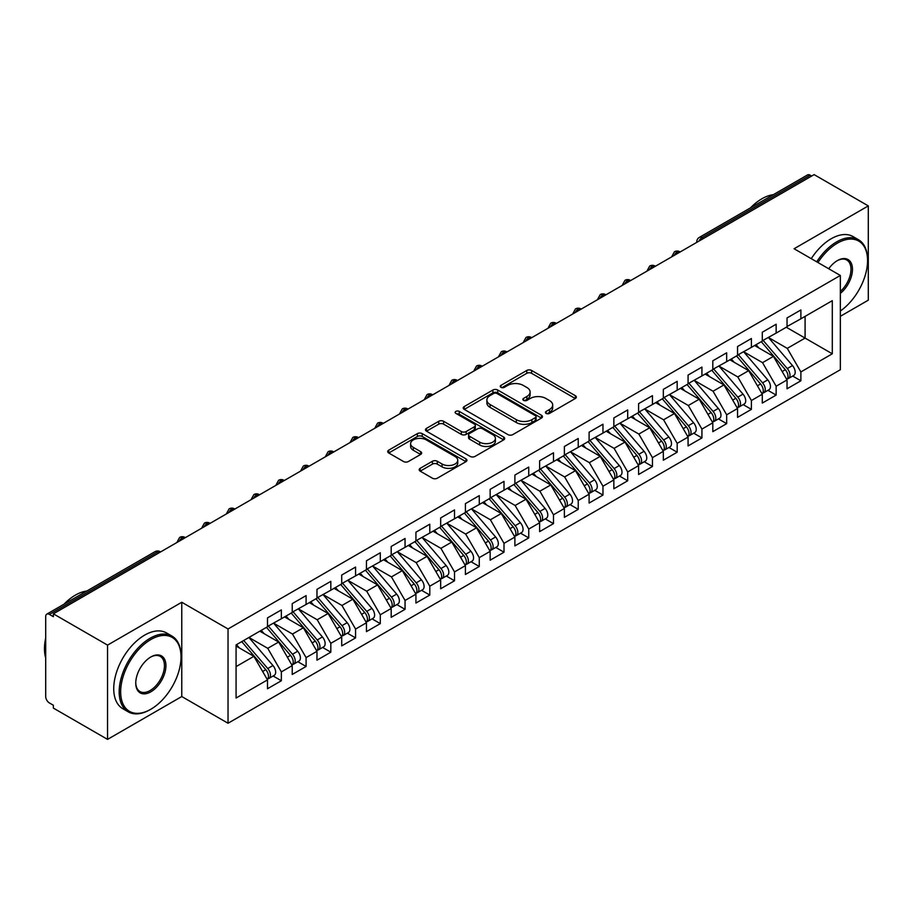 <?xml version="1.0" encoding="UTF-8"?>
<svg xmlns="http://www.w3.org/2000/svg" width="914" height="914" viewBox="0 0 914 914"><rect width="100%" height="100%" fill="white"/><g stroke="black" fill="none" stroke-linecap="round" stroke-linejoin="round"><path stroke-width="1.37" d="M546.138 413.402A2.399 1.382 0 0 0 549.531 413.402L575.329 398.504A3.439 1.988 0 0 0 576.346 397.11A3.439 1.988 0 0 0 575.329 395.705L531.628 370.467A3.439 1.988 0 0 0 526.761 370.467L500.963 385.365A2.399 1.382 0 0 0 500.266 386.348A2.399 1.382 0 0 0 500.963 387.33A2.399 1.382 0 0 0 504.368 387.33L507.704 385.4A10.991 6.341 0 0 1 523.242 385.4L526.887 387.502A10.991 6.341 0 0 1 530.109 391.992A10.991 6.341 0 0 1 526.887 396.47L523.551 398.401A2.399 1.382 0 0 0 522.842 399.384A2.399 1.382 0 0 0 523.551 400.366A2.399 1.382 0 0 0 526.944 400.366L530.291 398.435A10.991 6.341 0 0 1 545.829 398.435L549.474 400.538A10.991 6.341 0 0 1 552.696 405.028A10.991 6.341 0 0 1 549.474 409.518L546.138 411.437A2.399 1.382 0 0 0 545.429 412.42A2.399 1.382 0 0 0 546.138 413.402L546.138 411.437M420.166 468.334A3.439 1.988 0 0 0 419.16 469.727A3.439 1.988 0 0 0 420.166 471.133L432.425 478.216A3.439 1.988 0 0 0 437.28 478.216L465.934 461.673A3.439 1.988 0 0 0 466.94 460.268A3.439 1.988 0 0 0 465.934 458.862L422.222 433.624A3.439 1.988 0 0 0 417.367 433.624L388.713 450.168A3.439 1.988 0 0 0 387.707 451.573A3.439 1.988 0 0 0 388.713 452.978L403.531 461.524A3.439 1.988 0 0 0 408.387 461.524L420.646 454.452A3.439 1.988 0 0 0 421.651 453.047A3.439 1.988 0 0 0 420.646 451.642L413.299 447.403A9.186 5.301 0 0 1 410.615 443.656A9.186 5.301 0 0 1 416.281 438.754A9.186 5.301 0 0 1 426.29 439.908L455.069 456.52A9.186 5.301 0 0 1 457.754 460.268A9.186 5.301 0 0 1 452.087 465.169A9.186 5.301 0 0 1 442.079 464.015L437.28 461.25A3.439 1.988 0 0 0 432.425 461.25L420.166 468.334L420.166 471.133M840.343 316.313L868.3 300.169L868.3 205.901L814.123 174.62L53.366 613.831L53.366 616.687L49.413 614.402A5.244 3.028 -120 0 0 46.785 614.139A5.244 3.028 -120 0 0 45.7 616.55L45.7 696.537A5.244 3.028 -120 0 0 49.413 702.957L53.366 705.242L53.366 708.099L107.555 739.38L181.772 696.537L228.032 723.248L228.032 628.969L181.772 602.257L107.555 645.113L53.366 613.831M868.3 205.901L794.083 248.745L840.343 275.457L228.032 628.969M507.944 434.607A3.439 1.988 0 0 0 512.8 434.607L541.454 418.064A3.439 1.988 0 0 0 542.459 416.67A3.439 1.988 0 0 0 541.454 415.264L497.753 390.027A3.439 1.988 0 0 0 492.886 390.027L464.232 406.57A3.439 1.988 0 0 0 463.227 407.975A3.439 1.988 0 0 0 464.232 409.369L507.944 434.607M456.817 413.928A2.399 1.382 0 0 1 459.262 414.259L459.262 411.403L503.694 437.063A3.439 1.988 0 0 1 504.699 438.469A3.439 1.988 0 0 1 503.694 439.863L475.04 456.417A3.439 1.988 0 0 1 470.184 456.417L426.472 431.18L438.743 424.153L438.743 421.297L426.472 428.369A3.439 1.988 0 0 0 425.467 429.774A3.439 1.988 0 0 0 426.472 431.18L426.472 428.369M438.743 424.153A3.439 1.988 0 0 1 443.598 424.153L443.598 421.297A3.439 1.988 0 0 0 438.743 421.297M443.598 421.297L461.319 431.522A3.439 1.988 0 0 0 466.174 431.522L474.309 426.827A3.439 1.988 0 0 0 475.314 425.433A3.439 1.988 0 0 0 474.309 424.027L455.858 413.368A2.399 1.382 0 0 1 455.149 412.385A2.399 1.382 0 0 1 456.634 411.106A2.399 1.382 0 0 1 459.262 411.403M228.032 723.248L840.343 369.724L840.343 275.457M786.291 327.235L832.3 353.798L832.3 300.672L800.881 318.803L800.881 309.949L787.034 317.946L787.034 326.801L776.146 333.096L776.146 324.23L762.287 332.239L762.287 341.093L751.399 347.377L751.399 338.523L737.552 346.52L737.552 355.375L726.664 361.658L726.664 352.804L712.806 360.802L712.806 369.656L701.929 375.94L701.929 367.085L688.071 375.083L688.071 383.937L677.183 390.221L677.183 381.367L663.336 389.364L663.336 398.218L652.447 404.514L652.447 395.648L638.589 403.645L638.589 412.511L627.701 418.795L627.701 409.94L613.854 417.938L613.854 426.792L602.966 433.076L602.966 424.222L589.107 432.219L589.107 441.074L578.231 447.357L578.231 438.503L564.372 446.5L564.372 455.355L553.484 461.639L553.484 452.784L539.626 460.782L539.626 469.636L528.749 475.92L528.749 467.065L514.89 475.063L514.89 483.929L504.002 490.212L504.002 481.358L490.155 489.356L490.155 498.21L479.267 504.494L479.267 495.639L465.409 503.637L465.409 512.491L454.521 518.775L454.521 509.921L440.674 517.918L440.674 526.772L429.786 533.056L429.786 524.202L415.927 532.199L415.927 541.054L405.051 547.337L405.051 538.483L391.192 546.481L391.192 555.346L380.304 561.63L380.304 552.764L366.457 560.773L366.457 569.628L355.569 575.911L355.569 567.057L341.71 575.055L341.71 583.909L330.822 590.193L330.822 581.338L316.975 589.336L316.975 598.19L306.087 604.474L306.087 595.62L292.229 603.617L292.229 612.471L281.352 618.755L281.352 609.901L267.494 617.898L267.494 626.753L236.075 644.896L236.075 698.033L267.494 679.89L253.886 656.321L236.075 646.038M832.3 353.798L800.881 371.941L787.274 348.371L768.48 337.517M792.667 376.054L800.881 380.795L800.881 371.941M800.881 380.795L787.034 388.793L787.034 379.938L776.146 386.222L762.539 362.664L743.733 351.799M767.92 390.335L776.146 395.077L776.146 386.222M776.146 395.077L762.287 403.085L762.287 394.22L751.399 400.515L737.792 376.945L718.998 366.091L743.013 394.14L737.815 397.133A6.992 4.044 60 0 1 740.523 403.794A6.992 4.044 60 0 1 739.072 406.993A6.992 4.044 60 0 1 737.941 407.313M743.185 404.616L751.399 409.369L751.399 400.515M751.399 409.369L737.552 417.367L737.552 408.512L726.664 414.796L713.057 391.226L694.252 380.373L718.267 408.421L713.08 411.426A6.992 4.044 60 0 1 715.776 418.075A6.992 4.044 60 0 1 714.325 421.274A6.992 4.044 60 0 1 713.194 421.594M718.438 418.898L726.664 423.65L726.664 414.796M726.664 423.65L712.806 431.648L712.806 422.794L701.929 429.077L688.322 405.508L669.516 394.654L693.532 422.702L688.333 425.707A6.992 4.044 60 0 1 691.041 432.356A6.992 4.044 60 0 1 689.59 435.555A6.992 4.044 60 0 1 688.459 435.887M693.703 433.19L701.929 437.932L701.929 429.077M701.929 437.932L688.071 445.929L688.071 437.075L677.183 443.359L663.575 419.789L644.77 408.935L668.797 436.983L663.598 439.988A6.992 4.044 60 0 1 666.295 446.638A6.992 4.044 60 0 1 664.855 449.837A6.992 4.044 60 0 1 663.713 450.168M668.957 447.472L677.183 452.213L677.183 443.359M677.183 452.213L663.336 460.21L663.336 451.356L652.447 457.64L638.84 434.07L620.035 423.216M644.221 461.753L652.447 466.494L652.447 457.64M652.447 466.494L638.589 474.503L638.589 465.637L627.701 471.921L614.094 448.363L595.3 437.498M619.486 476.034L627.701 480.787L627.701 471.921M627.701 480.787L613.854 488.784L613.854 479.93L602.966 486.214L589.359 462.644L570.553 451.79M594.74 490.315L602.966 495.068L602.966 486.214M602.966 495.068L589.107 503.066L589.107 494.211L578.231 500.495L564.624 476.925L545.818 466.071M570.005 504.597L578.231 509.349L578.231 500.495M578.231 509.349L564.372 517.347L564.372 508.492L553.484 514.776L539.877 491.206L521.071 480.353M545.258 518.889L553.484 523.631L553.484 514.776M553.484 523.631L539.626 531.628L539.626 522.774L528.749 529.057L515.142 505.488L496.336 494.634M520.523 533.17L528.749 537.912L528.749 529.057M528.749 537.912L514.89 545.909L514.89 537.055L504.002 543.339L490.395 519.78L471.601 508.915M495.788 547.452L504.002 552.205L504.002 543.339M504.002 552.205L490.155 560.202L490.155 551.348L479.267 557.631L465.66 534.062L446.855 523.208L470.87 551.256L465.683 554.261A6.992 4.044 60 0 1 468.379 560.91A6.992 4.044 60 0 1 466.928 564.109A6.992 4.044 60 0 1 465.797 564.429M471.041 561.733L479.267 566.486L479.267 557.631M479.267 566.486L465.409 574.483L465.409 565.629L454.521 571.913L440.914 548.343L422.119 537.489L446.135 565.538L440.936 568.542A6.992 4.044 60 0 1 443.644 575.192A6.992 4.044 60 0 1 442.193 578.391A6.992 4.044 60 0 1 441.062 578.722M446.306 576.014L454.521 580.767L454.521 571.913M454.521 580.767L440.674 588.765L440.674 579.91L429.786 586.194L416.178 562.624L397.373 551.77L421.4 579.819L416.201 582.824A6.992 4.044 60 0 1 418.898 589.473A6.992 4.044 60 0 1 417.447 592.672A6.992 4.044 60 0 1 416.316 593.003M421.56 590.307L429.786 595.048L429.786 586.194M429.786 595.048L415.927 603.046L415.927 594.191L405.051 600.475L391.443 576.905L372.638 566.052L396.653 594.111L391.455 597.105A6.992 4.044 60 0 1 394.163 603.754A6.992 4.044 60 0 1 392.712 606.965A6.992 4.044 60 0 1 391.58 607.284M396.825 604.588L405.051 609.33L405.051 600.475M405.051 609.33L391.192 617.327L391.192 608.473L380.304 614.756L366.697 591.198L347.891 580.333L371.918 608.393L366.72 611.386A6.992 4.044 60 0 1 369.416 618.035A6.992 4.044 60 0 1 367.976 621.246A6.992 4.044 60 0 1 366.834 621.566M372.078 618.869L380.304 623.622L380.304 614.756M380.304 623.622L366.457 631.62L366.457 622.754L355.569 629.049L341.962 605.479L323.156 594.626M347.343 633.151L355.569 637.903L355.569 629.049M355.569 637.903L341.71 645.901L341.71 637.047L330.822 643.33L317.215 619.761L298.421 608.907M322.608 647.432L330.822 652.185L330.822 643.33M330.822 652.185L316.975 660.182L316.975 651.328L306.087 657.612L292.48 634.042L273.674 623.188M297.861 661.725L306.087 666.466L306.087 657.612M306.087 666.466L292.229 674.463L292.229 665.609L281.352 671.893L267.745 648.323L248.939 637.469M273.126 676.006L281.352 680.747L281.352 671.893M281.352 680.747L267.494 688.745L267.494 679.89M267.494 626.467L281.352 618.755M236.075 666.614L253.886 656.321M292.229 612.186L306.087 604.474M267.745 648.323L278.621 642.039L259.827 631.186M292.229 665.609L278.621 642.039M316.975 597.905L330.822 590.193M292.48 634.042L303.368 627.758L284.562 616.904M316.975 651.328L303.368 627.758M341.71 583.623L355.569 575.911M317.215 619.761L328.103 613.477L309.298 602.623M341.71 637.047L328.103 613.477M366.457 569.342L380.304 561.63M341.962 605.479L352.85 599.196L334.044 588.33M366.457 622.754L352.85 599.196M391.192 555.061L405.051 547.337M366.697 591.198L377.585 584.903L358.779 574.049M391.192 608.473L377.585 584.903M415.927 540.768L429.786 533.056M391.443 576.905L402.32 570.622L383.526 559.768M415.927 594.191L402.32 570.622M440.674 526.487L454.521 518.775M416.178 562.624L427.067 556.34L408.261 545.487M440.674 579.91L427.067 556.34M465.409 512.206L479.267 504.494M440.914 548.343L451.802 542.059L433.008 531.205M465.409 565.629L451.802 542.059M490.155 497.924L504.002 490.212M465.66 534.062L476.548 527.778L457.743 516.924M490.155 551.348L476.548 527.778M514.89 483.643L528.749 475.92M490.395 519.78L501.283 513.497L482.478 502.631M514.89 537.055L501.283 513.497M539.626 469.35L553.484 461.639M515.142 505.488L526.03 499.204L507.224 488.35M539.626 522.774L526.03 499.204M564.372 455.069L578.231 447.357M539.877 491.206L550.765 484.923L531.959 474.069M564.372 508.492L550.765 484.923M589.107 440.788L602.966 433.076M564.624 476.925L575.5 470.641L556.706 459.788M589.107 494.211L575.5 470.641M613.854 426.507L627.701 418.795M589.359 462.644L600.247 456.36L581.441 445.506M613.854 479.93L600.247 456.36M638.589 412.225L652.447 404.514M614.094 448.363L624.982 442.079L606.176 431.214M638.589 465.637L624.982 442.079M663.336 397.933L677.183 390.221M638.84 434.07L649.728 427.786L630.923 416.933M663.336 451.356L649.728 427.786M688.071 383.652L701.929 375.94M663.575 419.789L674.463 413.505L655.658 402.651M688.071 437.075L674.463 413.505M712.806 369.37L726.664 361.658M688.322 405.508L699.199 399.224L680.404 388.37M712.806 422.794L699.199 399.224M737.552 355.089L751.399 347.377M713.057 391.226L723.945 384.943L705.14 374.089M737.552 408.512L723.945 384.943M762.287 340.808L776.146 333.096M737.792 376.945L748.68 370.661L729.875 359.796M762.287 394.22L748.68 370.661M811.643 176.048L810.158 175.191L701.986 237.64L703.472 238.497M699.016 241.068A5.244 3.028 120 0 1 701.986 237.64A5.244 3.028 60 0 0 699.359 237.377L807.542 174.928A5.244 3.028 60 0 1 810.158 175.191M787.034 326.527L800.881 318.803M787.274 348.371L805.085 338.089L805.085 316.381L832.3 300.672M762.539 362.664L773.427 356.369L754.621 345.515M787.034 379.938L773.427 356.369M107.555 645.113L107.555 739.38M181.772 696.537L181.772 602.257M678.611 252.858L677.125 252.001A5.244 3.028 -120 0 0 674.498 251.738A5.244 3.028 -120 0 0 674.441 251.773L671.996 256.206A5.244 3.028 0 0 0 672.053 256.64M653.864 267.139L652.379 266.282A5.244 3.028 -120 0 0 649.763 266.02A5.244 3.028 -120 0 0 649.694 266.054L647.261 270.487A5.244 3.028 0 0 0 647.306 270.921L647.261 270.487M629.129 281.421L627.644 280.564A5.244 3.028 -120 0 0 625.016 280.301A5.244 3.028 -120 0 0 624.959 280.335L622.514 284.78A5.244 3.028 0 0 0 622.571 285.202M604.383 295.702L602.909 294.845A5.244 3.028 -120 0 0 600.281 294.582A5.244 3.028 -120 0 0 600.212 294.628L597.779 299.061A5.244 3.028 0 0 0 597.825 299.495M579.647 309.983L578.162 309.126A5.244 3.028 -120 0 0 575.534 308.875A5.244 3.028 -120 0 0 575.477 308.909L573.032 313.342A5.244 3.028 0 0 0 573.089 313.776M554.912 324.276L553.427 323.419A5.244 3.028 -120 0 0 550.799 323.156A5.244 3.028 -120 0 0 550.742 323.19L548.297 327.623A5.244 3.028 0 0 0 548.354 328.057M530.166 338.557L528.68 337.7A5.244 3.028 -120 0 0 526.064 337.437A5.244 3.028 -120 0 0 525.996 337.472L523.562 341.905A5.244 3.028 0 0 0 523.608 342.339M505.431 352.838L503.945 351.981A5.244 3.028 -120 0 0 501.318 351.719A5.244 3.028 -120 0 0 501.26 351.753L498.816 356.197A5.244 3.028 0 0 0 498.873 356.62M480.684 367.12L479.199 366.263A5.244 3.028 -120 0 0 476.582 366A5.244 3.028 -120 0 0 476.514 366.046L474.08 370.478A5.244 3.028 0 0 0 474.126 370.901M455.949 381.401L454.464 380.544A5.244 3.028 -120 0 0 451.836 380.293A5.244 3.028 -120 0 0 451.779 380.327L449.334 384.76A5.244 3.028 0 0 0 449.391 385.194M431.214 395.693L429.729 394.825A5.244 3.028 -120 0 0 427.101 394.574A5.244 3.028 -120 0 0 427.044 394.608L424.599 399.041A5.244 3.028 0 0 0 424.656 399.475M406.467 409.975L404.982 409.118A5.244 3.028 -120 0 0 402.366 408.855A5.244 3.028 -120 0 0 402.297 408.889L399.864 413.322A5.244 3.028 0 0 0 399.909 413.756M381.732 424.256L380.247 423.399A5.244 3.028 -120 0 0 377.619 423.136A5.244 3.028 -120 0 0 377.562 423.171L375.117 427.615A5.244 3.028 0 0 0 375.174 428.038M356.986 438.537L355.5 437.68A5.244 3.028 -120 0 0 352.884 437.418A5.244 3.028 -120 0 0 352.815 437.463L350.382 441.896A5.244 3.028 0 0 0 350.428 442.319M332.25 452.818L330.765 451.962A5.244 3.028 -120 0 0 328.137 451.71A5.244 3.028 -120 0 0 328.08 451.745L325.635 456.177A5.244 3.028 0 0 0 325.692 456.612M307.504 467.1L306.03 466.243A5.244 3.028 -120 0 0 303.402 465.991A5.244 3.028 -120 0 0 303.345 466.026L300.9 470.459A5.244 3.028 0 0 0 300.957 470.893M282.769 481.392L281.284 480.536A5.244 3.028 -120 0 0 278.656 480.273A5.244 3.028 -120 0 0 278.599 480.307L276.154 484.74A5.244 3.028 0 0 0 276.211 485.174M258.034 495.674L256.548 494.817A5.244 3.028 -120 0 0 253.921 494.554A5.244 3.028 -120 0 0 253.864 494.588L251.419 499.033A5.244 3.028 0 0 0 251.476 499.455M233.287 509.955L231.802 509.098A5.244 3.028 -120 0 0 229.186 508.835A5.244 3.028 -120 0 0 229.117 508.87L226.683 513.314A5.244 3.028 0 0 0 226.729 513.737M208.552 524.236L207.067 523.379A5.244 3.028 -120 0 0 204.439 523.116A5.244 3.028 -120 0 0 204.382 523.162L201.937 527.595A5.244 3.028 0 0 0 201.994 528.029M183.805 538.517L182.32 537.661A5.244 3.028 -120 0 0 179.704 537.409A5.244 3.028 -120 0 0 179.635 537.443L177.202 541.876A5.244 3.028 0 0 0 177.247 542.31M547.098 413.745L549.474 412.374A10.991 6.341 0 0 0 552.696 407.884L552.696 405.028M530.109 391.992L530.109 394.848A10.991 6.341 0 0 1 526.887 399.338L524.51 400.709M575.283 398.538L531.628 373.323A3.439 1.988 0 0 0 526.761 373.323L501.923 387.662M541.408 418.098L497.753 392.883A3.439 1.988 0 0 0 492.886 392.883L464.278 409.403M535.387 417.641A2.399 1.382 0 0 0 536.095 416.67A2.399 1.382 0 0 0 535.387 415.687L497.022 393.534A2.399 1.382 0 0 0 493.617 393.534L490.098 395.568A10.991 6.341 0 0 0 486.876 400.046A10.991 6.341 0 0 0 490.098 404.536L516.33 419.675A10.991 6.341 0 0 0 531.868 419.675L535.387 417.641L535.387 420.497A2.399 1.382 0 0 0 536.095 419.526L536.095 416.67M486.876 400.046L486.876 402.903A10.991 6.341 0 0 0 490.098 407.393L490.098 404.536M535.387 420.497L531.868 422.531A10.991 6.341 0 0 1 516.33 422.531L490.098 407.393M443.598 424.153L461.319 434.379A3.439 1.988 0 0 0 466.174 434.379L474.309 429.683A3.439 1.988 0 0 0 475.314 428.289L475.314 425.433M459.262 414.259L503.648 439.897M479.713 442.148A9.186 5.301 0 0 0 489.733 443.301A9.186 5.301 0 0 0 495.399 438.4A9.186 5.301 0 0 0 492.703 434.641L482.569 428.792A3.439 1.988 0 0 0 477.714 428.792L469.579 433.487A3.439 1.988 0 0 0 468.574 434.893A3.439 1.988 0 0 0 469.579 436.298L479.713 442.148L479.713 445.004A9.186 5.301 0 0 0 489.733 446.158A9.186 5.301 0 0 0 495.399 441.256L495.399 438.4M468.574 434.893L468.574 437.749A3.439 1.988 0 0 0 469.579 439.154L469.579 436.298M479.713 445.004L469.579 439.154M457.754 460.268L457.754 463.124A9.186 5.301 0 0 1 452.087 468.025A9.186 5.301 0 0 1 442.079 466.871L437.28 464.106A3.439 1.988 0 0 0 432.425 464.106L420.212 471.156M410.615 443.656L410.615 446.512A9.186 5.301 0 0 0 413.299 450.259L413.299 447.403M420.6 454.475L413.299 450.259M465.934 458.862L465.934 461.673L422.222 436.481A3.439 1.988 0 0 0 417.367 436.481L388.758 453.001L388.713 450.168M763.247 340.534L787.297 368.571A6.992 4.044 60 0 1 789.993 375.22A6.992 4.044 60 0 1 788.554 378.43L793.74 375.426A6.992 4.044 -120 0 0 795.191 372.227A6.992 4.044 -120 0 0 792.495 365.577L768.446 337.54M788.554 378.43A6.992 4.044 60 0 1 787.411 378.75M761.271 341.676L785.32 369.713A6.992 4.044 60 0 1 788.017 376.362A6.992 4.044 60 0 1 786.748 379.459M758.928 348.006L756.072 344.681M738.512 354.815L762.562 382.852A6.992 4.044 60 0 1 765.258 389.501A6.992 4.044 60 0 1 763.807 392.712L769.005 389.707A6.992 4.044 -120 0 0 770.456 386.508A6.992 4.044 -120 0 0 767.749 379.858L743.699 351.821M763.807 392.712A6.992 4.044 60 0 1 762.676 393.031M736.524 355.957L760.574 383.994A6.992 4.044 60 0 1 763.281 390.644A6.992 4.044 60 0 1 762.013 393.74M734.182 362.287L731.337 358.962M739.072 406.993L744.27 403.988A6.992 4.044 -120 0 0 745.71 400.789A6.992 4.044 -120 0 0 743.013 394.14M711.789 370.25L735.839 398.276A6.992 4.044 60 0 1 738.535 404.936A6.992 4.044 60 0 1 737.267 408.021M709.447 376.568L706.591 373.243M713.765 369.107L737.815 397.133M714.325 421.274L719.524 418.281A6.992 4.044 -120 0 0 720.975 415.07A6.992 4.044 -120 0 0 718.267 408.421M687.054 384.531L711.103 412.568A6.992 4.044 60 0 1 713.8 419.218A6.992 4.044 60 0 1 712.532 422.302M684.7 390.849L681.855 387.525M689.03 383.389L713.08 411.426M689.59 435.555L694.789 432.562A6.992 4.044 -120 0 0 696.24 429.352A6.992 4.044 -120 0 0 693.532 422.702M662.307 398.812L686.357 426.849A6.992 4.044 60 0 1 689.065 433.499A6.992 4.044 60 0 1 687.785 436.584M659.965 405.142L657.109 401.817M664.284 397.67L688.333 425.707M840.343 311A42.684 24.644 120 0 0 867.557 260.604A42.684 24.644 120 0 0 837.373 243.181A42.684 24.644 120 0 0 817.973 262.535M816.705 261.804A43.735 25.249 -60 0 1 836.63 241.89A43.735 25.249 -60 0 1 858.497 239.731A43.735 25.249 -60 0 1 867.557 259.747A43.735 25.249 -60 0 1 867.557 260.182M828.724 268.75A21.342 12.328 -60 0 1 837.373 260.604L837.373 260.604A21.342 12.328 -60 0 1 852.396 267.631A21.342 12.328 -60 0 1 840.343 293.405M750.531 207.844A43.735 25.249 -60 0 1 761.922 198.761A43.735 25.249 -60 0 1 773.313 194.693M811.255 258.662A43.735 25.249 -60 0 1 831.192 238.748A43.735 25.249 -60 0 1 853.059 236.577L858.497 239.731M840.343 291.463A20.291 11.711 120 0 0 850.488 273.892A20.291 11.711 120 0 0 846.775 260.022A20.291 11.711 120 0 0 836.996 260.821M150.102 709.675L150.844 709.241A42.684 24.644 120 0 0 181.029 656.972A42.684 24.644 120 0 0 150.844 639.537A42.684 24.644 120 0 0 120.659 691.818A42.684 24.644 120 0 0 150.844 709.241L150.102 709.675A43.735 25.249 -60 0 1 128.234 711.835A43.735 25.249 -60 0 1 121.528 676.794A43.735 25.249 -60 0 1 150.102 638.258A43.735 25.249 -60 0 1 171.969 636.087A43.735 25.249 -60 0 1 181.029 656.115A43.735 25.249 -60 0 1 181.029 656.538M150.844 691.818A21.342 12.328 -60 0 1 135.752 683.112A21.342 12.328 -60 0 1 150.844 656.972L150.844 656.972A21.342 12.328 -60 0 1 165.937 665.678A21.342 12.328 -60 0 1 150.844 691.818M135.763 682.667A20.291 11.711 120 0 0 139.956 691.544A20.291 11.711 120 0 0 150.102 690.538A20.291 11.711 120 0 0 163.355 672.647A20.291 11.711 120 0 0 160.247 656.389A20.291 11.711 120 0 0 150.467 657.189M64.003 604.211A43.735 25.249 -60 0 1 75.382 595.117A43.735 25.249 -60 0 1 86.773 591.05M128.234 711.835L122.796 708.693A43.735 25.249 -60 0 1 116.089 673.652A43.735 25.249 -60 0 1 144.663 635.116A43.735 25.249 -60 0 1 166.531 632.945L171.969 636.087M45.7 657.966A43.735 25.249 -60 0 1 45.7 637.972M664.855 449.837L670.042 446.843A6.992 4.044 -120 0 0 671.493 443.644A6.992 4.044 -120 0 0 668.797 436.983M637.572 413.094L661.622 441.131A6.992 4.044 60 0 1 664.318 447.78A6.992 4.044 60 0 1 663.05 450.876M635.23 419.423L632.374 416.099M639.549 411.951L663.598 439.988M614.814 426.232L638.863 454.269A6.992 4.044 60 0 1 641.559 460.919A6.992 4.044 60 0 1 640.108 464.129L645.307 461.124A6.992 4.044 -120 0 0 646.758 457.925A6.992 4.044 -120 0 0 644.05 451.276L620 423.239M640.108 464.129A6.992 4.044 60 0 1 638.977 464.449M612.826 427.375L636.875 455.412A6.992 4.044 60 0 1 639.583 462.061A6.992 4.044 60 0 1 638.303 465.157M610.483 433.704L607.639 430.38M590.067 440.525L614.117 468.551A6.992 4.044 60 0 1 616.824 475.2A6.992 4.044 60 0 1 615.373 478.41L620.56 475.406A6.992 4.044 -120 0 0 622.011 472.207A6.992 4.044 -120 0 0 619.315 465.557L595.265 437.52M615.373 478.41A6.992 4.044 60 0 1 614.242 478.73M588.09 441.668L612.14 469.693A6.992 4.044 60 0 1 614.836 476.354A6.992 4.044 60 0 1 613.568 479.439M585.748 447.986L582.892 444.661M565.332 454.806L589.381 482.843A6.992 4.044 60 0 1 592.078 489.493A6.992 4.044 60 0 1 590.627 492.692L595.825 489.698A6.992 4.044 -120 0 0 597.276 486.488A6.992 4.044 -120 0 0 594.568 479.839L570.519 451.802M590.627 492.692A6.992 4.044 60 0 1 589.496 493.012M563.344 455.949L587.394 483.986A6.992 4.044 60 0 1 590.101 490.635A6.992 4.044 60 0 1 588.833 493.72M561.002 462.267L558.157 458.942M540.585 469.088L564.635 497.125A6.992 4.044 60 0 1 567.343 503.774A6.992 4.044 60 0 1 565.892 506.973L571.09 503.98A6.992 4.044 -120 0 0 572.53 500.769A6.992 4.044 -120 0 0 569.833 494.12L545.784 466.083M565.892 506.973A6.992 4.044 60 0 1 564.761 507.304M538.609 470.23L562.658 498.267A6.992 4.044 60 0 1 565.366 504.916A6.992 4.044 60 0 1 564.087 508.001M536.267 476.548L533.41 473.235M515.85 483.369L539.9 511.406A6.992 4.044 60 0 1 542.596 518.055A6.992 4.044 60 0 1 541.145 521.254L546.344 518.261A6.992 4.044 -120 0 0 547.794 515.062A6.992 4.044 -120 0 0 545.098 508.401L521.049 480.376M541.145 521.254A6.992 4.044 60 0 1 540.014 521.586M513.874 484.511L537.923 512.548A6.992 4.044 60 0 1 540.62 519.198A6.992 4.044 60 0 1 539.351 522.282M511.52 490.841L508.675 487.516M491.104 497.65L515.153 525.687A6.992 4.044 60 0 1 517.861 532.336A6.992 4.044 60 0 1 516.41 535.547L521.608 532.542A6.992 4.044 -120 0 0 523.059 529.343A6.992 4.044 -120 0 0 520.352 522.694L496.302 494.657M516.41 535.547A6.992 4.044 60 0 1 515.279 535.867M489.127 498.793L513.177 526.83A6.992 4.044 60 0 1 515.884 533.479A6.992 4.044 60 0 1 514.605 536.575M486.785 505.122L483.929 501.797M466.369 511.943L490.418 539.968A6.992 4.044 60 0 1 493.126 546.618A6.992 4.044 60 0 1 491.675 549.828L496.862 546.823A6.992 4.044 -120 0 0 498.313 543.624A6.992 4.044 -120 0 0 495.617 536.975L471.567 508.938M491.675 549.828A6.992 4.044 60 0 1 490.544 550.148M464.392 513.085L488.442 541.111A6.992 4.044 60 0 1 491.138 547.76A6.992 4.044 60 0 1 489.87 550.856M462.05 519.403L459.194 516.079M466.928 564.109L472.127 561.105A6.992 4.044 -120 0 0 473.578 557.906A6.992 4.044 -120 0 0 470.87 551.256M439.645 527.367L463.695 555.404A6.992 4.044 60 0 1 466.403 562.053A6.992 4.044 60 0 1 465.135 565.138M437.303 533.685L434.458 530.36M441.633 526.224L465.683 554.261M442.193 578.391L447.392 575.397A6.992 4.044 -120 0 0 448.831 572.187A6.992 4.044 -120 0 0 446.135 565.538M414.91 541.648L438.96 569.685A6.992 4.044 60 0 1 441.656 576.334A6.992 4.044 60 0 1 440.388 579.419M412.568 547.966L409.712 544.653M416.887 540.505L440.936 568.542M417.447 592.672L422.645 589.679A6.992 4.044 -120 0 0 424.096 586.468A6.992 4.044 -120 0 0 421.4 579.819M390.175 555.929L414.225 583.966A6.992 4.044 60 0 1 416.921 590.615A6.992 4.044 60 0 1 415.653 593.7M387.822 562.259L384.977 558.934M392.152 554.787L416.201 582.824M392.712 606.965L397.91 603.96A6.992 4.044 -120 0 0 399.361 600.761A6.992 4.044 -120 0 0 396.653 594.111M365.429 570.21L389.478 598.247A6.992 4.044 60 0 1 392.186 604.897A6.992 4.044 60 0 1 390.906 607.993M363.087 576.54L360.23 573.215M367.405 569.068L391.455 597.105M367.976 621.246L373.163 618.241A6.992 4.044 -120 0 0 374.614 615.042A6.992 4.044 -120 0 0 371.918 608.393M340.694 584.503L364.743 612.529A6.992 4.044 60 0 1 367.439 619.178A6.992 4.044 60 0 1 366.171 622.274M338.351 590.821L335.495 587.496M342.67 583.361L366.72 611.386M317.935 597.642L341.985 625.667A6.992 4.044 60 0 1 344.681 632.328A6.992 4.044 60 0 1 343.23 635.527L348.428 632.522A6.992 4.044 -120 0 0 349.879 629.323A6.992 4.044 -120 0 0 347.171 622.674L323.122 594.637M343.23 635.527A6.992 4.044 60 0 1 342.099 635.847M315.947 598.784L339.997 626.81A6.992 4.044 60 0 1 342.704 633.471A6.992 4.044 60 0 1 341.436 636.555M313.605 605.102L310.76 601.778M293.188 611.923L317.238 639.96A6.992 4.044 60 0 1 319.946 646.609A6.992 4.044 60 0 1 318.495 649.808L323.682 646.815A6.992 4.044 -120 0 0 325.133 643.605A6.992 4.044 -120 0 0 322.436 636.955L298.387 608.918M318.495 649.808A6.992 4.044 60 0 1 317.364 650.128M291.212 613.066L315.261 641.102A6.992 4.044 60 0 1 317.958 647.752A6.992 4.044 60 0 1 316.69 650.837M288.87 619.384L286.013 616.059M268.453 626.204L292.503 654.241A6.992 4.044 60 0 1 295.199 660.891A6.992 4.044 60 0 1 293.748 664.09L298.947 661.096A6.992 4.044 -120 0 0 300.398 657.886A6.992 4.044 -120 0 0 297.69 651.236L273.64 623.211M293.748 664.09A6.992 4.044 60 0 1 292.617 664.421M266.477 627.347L290.515 655.384A6.992 4.044 60 0 1 293.223 662.033A6.992 4.044 60 0 1 291.954 665.118M264.123 633.676L261.278 630.352M243.707 640.486L267.756 668.522A6.992 4.044 60 0 1 270.464 675.172A6.992 4.044 60 0 1 269.013 678.382L274.211 675.377A6.992 4.044 -120 0 0 275.662 672.178A6.992 4.044 -120 0 0 272.955 665.529L248.905 637.492M269.013 678.382A6.992 4.044 60 0 1 267.882 678.702M241.73 641.628L265.78 669.665A6.992 4.044 60 0 1 268.488 676.314A6.992 4.044 60 0 1 267.208 679.41M239.388 647.957L236.532 644.633M159.07 552.81L157.585 551.953L49.413 614.402M160.613 551.919L160.213 551.69A5.244 3.028 120 0 0 157.585 551.953A5.244 3.028 -120 0 0 154.957 551.69L46.785 614.139M680.142 251.967L679.742 251.738A5.244 3.028 120 0 0 677.125 252.001A5.244 3.028 120 0 0 674.281 255.349M655.407 266.248L655.007 266.02A5.244 3.028 120 0 0 652.379 266.282A5.244 3.028 120 0 0 649.534 269.641M630.66 280.529L630.272 280.301A5.244 3.028 120 0 0 627.644 280.564A5.244 3.028 120 0 0 624.799 283.923M605.925 294.811L605.525 294.582A5.244 3.028 120 0 0 602.909 294.845A5.244 3.028 120 0 0 600.052 298.204M581.19 309.103L580.79 308.875A5.244 3.028 120 0 0 578.162 309.126A5.244 3.028 120 0 0 575.317 312.485M556.443 323.385L556.043 323.156A5.244 3.028 120 0 0 553.427 323.419A5.244 3.028 120 0 0 550.582 326.766M531.708 337.666L531.308 337.437A5.244 3.028 120 0 0 528.68 337.7A5.244 3.028 120 0 0 525.836 341.059M506.962 351.947L506.573 351.719A5.244 3.028 120 0 0 503.945 351.981A5.244 3.028 120 0 0 501.101 355.34M482.226 366.228L481.827 366A5.244 3.028 120 0 0 479.199 366.263A5.244 3.028 120 0 0 476.354 369.622M457.491 380.521L457.091 380.293A5.244 3.028 120 0 0 454.464 380.544A5.244 3.028 120 0 0 451.619 383.903M432.745 394.802L432.345 394.574A5.244 3.028 120 0 0 429.729 394.825A5.244 3.028 120 0 0 426.872 398.184M408.01 409.084L407.61 408.855A5.244 3.028 120 0 0 404.982 409.118A5.244 3.028 120 0 0 402.137 412.477M383.263 423.365L382.863 423.136A5.244 3.028 120 0 0 380.247 423.399A5.244 3.028 120 0 0 377.402 426.758M358.528 437.646L358.128 437.418A5.244 3.028 120 0 0 355.5 437.68A5.244 3.028 120 0 0 352.655 441.039M333.781 451.939L333.393 451.71A5.244 3.028 120 0 0 330.765 451.962A5.244 3.028 120 0 0 327.92 455.321M309.046 466.22L308.646 465.991A5.244 3.028 120 0 0 306.03 466.243A5.244 3.028 120 0 0 303.174 469.602M284.311 480.501L283.911 480.273A5.244 3.028 120 0 0 281.284 480.536A5.244 3.028 120 0 0 278.439 483.883M259.565 494.782L259.165 494.554A5.244 3.028 120 0 0 256.548 494.817A5.244 3.028 120 0 0 253.704 498.176M234.829 509.064L234.43 508.835A5.244 3.028 120 0 0 231.802 509.098A5.244 3.028 120 0 0 228.957 512.457M210.083 523.356L209.694 523.116A5.244 3.028 120 0 0 207.067 523.379A5.244 3.028 120 0 0 204.222 526.738M185.348 537.638L184.948 537.409A5.244 3.028 120 0 0 182.32 537.661A5.244 3.028 120 0 0 179.475 541.019M549.474 412.374L549.474 409.518M523.551 400.366L523.551 398.401M526.887 399.338L526.887 396.47M500.963 387.33L500.963 385.365M526.761 373.323L526.761 370.467M531.628 373.323L531.628 370.467M575.329 398.504L575.329 395.705M464.232 409.369L464.232 406.57M492.886 392.883L492.886 390.027M497.753 392.883L497.753 390.027M541.454 418.064L541.454 415.264M516.33 422.531L516.33 419.675M531.868 422.531L531.868 419.675M461.319 434.379L461.319 431.522M466.174 434.379L466.174 431.522M474.309 429.683L474.309 426.827M503.694 439.863L503.694 437.063M432.425 464.106L432.425 461.25M437.28 464.106L437.28 461.25M442.079 466.871L442.079 464.015M420.646 454.452L420.646 451.642M417.367 436.481L417.367 433.624M422.222 436.481L422.222 433.624M785.32 369.713L782.178 371.53M792.495 365.577L787.297 368.571M760.574 383.994L757.432 385.811M767.749 379.858L762.562 382.852M735.839 398.276L732.697 400.092M711.103 412.568L707.95 414.385M686.357 426.849L683.215 428.666M661.622 441.131L658.468 442.947M636.875 455.412L633.733 457.228M644.05 451.276L638.863 454.269M612.14 469.693L608.998 471.51M619.315 465.557L614.117 468.551M587.394 483.986L584.252 485.791M594.568 479.839L589.381 482.843M562.658 498.267L559.517 500.084M569.833 494.12L564.635 497.125M537.923 512.548L534.77 514.365M545.098 508.401L539.9 511.406M513.177 526.83L510.035 528.646M520.352 522.694L515.153 525.687M488.442 541.111L485.3 542.927M495.617 536.975L490.418 539.968M463.695 555.404L460.553 557.209M438.96 569.685L435.818 571.501M414.225 583.966L411.072 585.783M389.478 598.247L386.336 600.064M364.743 612.529L361.59 614.345M339.997 626.81L336.855 628.626M347.171 622.674L341.985 625.667M315.261 641.102L312.12 642.919M322.436 636.955L317.238 639.96M290.515 655.384L287.373 657.2M297.69 651.236L292.503 654.241M265.78 669.665L262.638 671.482M272.955 665.529L267.756 668.522M679.742 251.738A5.244 5.244 0 0 0 674.498 251.738M699.359 237.377A5.244 5.244 0 0 0 696.742 241.924M655.007 266.02A5.244 5.244 0 0 0 649.763 266.02M630.272 280.301A5.244 5.244 0 0 0 625.016 280.301M605.525 294.582A5.244 5.244 0 0 0 600.281 294.582M580.79 308.875A5.244 5.244 0 0 0 575.534 308.875M556.043 323.156A5.244 5.244 0 0 0 550.799 323.156M531.308 337.437A5.244 5.244 0 0 0 526.064 337.437M506.573 351.719A5.244 5.244 0 0 0 501.318 351.719M481.827 366A5.244 5.244 0 0 0 476.582 366M457.091 380.293A5.244 5.244 0 0 0 451.836 380.293M432.345 394.574A5.244 5.244 0 0 0 427.101 394.574M407.61 408.855A5.244 5.244 0 0 0 402.366 408.855M382.863 423.136A5.244 5.244 0 0 0 377.619 423.136M358.128 437.418A5.244 5.244 0 0 0 352.884 437.418M333.393 451.71A5.244 5.244 0 0 0 328.137 451.71M308.646 465.991A5.244 5.244 0 0 0 303.402 465.991M283.911 480.273A5.244 5.244 0 0 0 278.656 480.273M259.165 494.554A5.244 5.244 0 0 0 253.921 494.554M234.43 508.835A5.244 5.244 0 0 0 229.186 508.835M209.694 523.116A5.244 5.244 0 0 0 204.439 523.116M184.948 537.409A5.244 5.244 0 0 0 179.704 537.409M160.213 551.69A5.244 5.244 0 0 0 154.957 551.69M867.557 260.604L867.557 259.747M181.029 656.972L181.029 656.115"/></g></svg>

